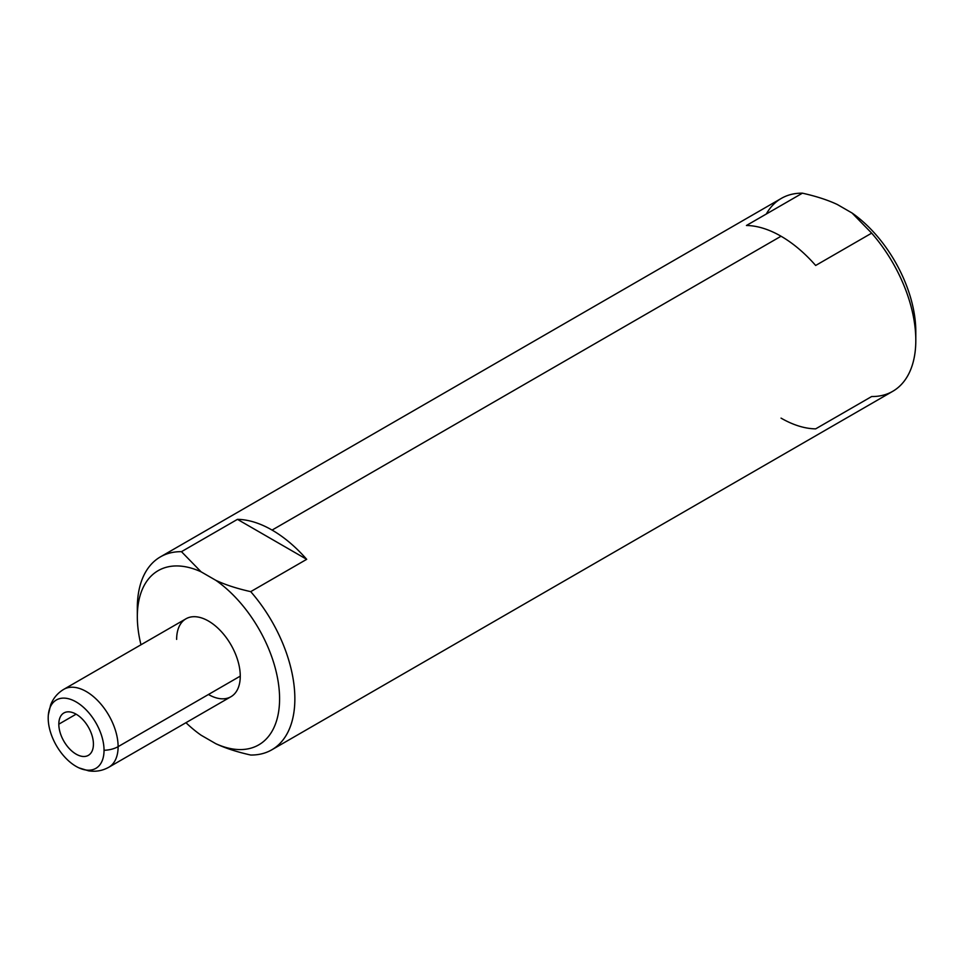 <?xml version="1.0" encoding="UTF-8"?>
<svg xmlns="http://www.w3.org/2000/svg" width="964" height="964" viewBox="0 0 964 964"><rect width="100%" height="100%" fill="white"/><g stroke="black" fill="none" stroke-linecap="round" stroke-linejoin="round"><path stroke-width="1.45" d="M915.704 335.749A100.593 58.081 -120 0 0 852.031 212.996L837.306 204.501L852.031 212.996L871.661 233.143L815.664 265.474L871.661 233.143L852.031 212.996A100.593 58.081 60 0 1 915.8 331.508L915.8 340.328A111.39 64.311 -120 0 0 871.661 233.143A111.39 64.311 60 0 1 892.736 391.324L271.788 749.823A111.39 64.311 -120 0 0 250.712 591.643C236.891 588.546 225.263 584.774 215.816 580.316L201.09 571.821L181.473 551.673A111.39 64.311 -120 0 0 160.398 556.891A111.39 64.311 -120 0 0 137.418 612.453M160.398 556.891L781.346 198.391A111.39 64.311 60 0 1 802.422 193.174L746.425 225.492L802.422 193.174C816.146 196.246 827.787 200.018 837.306 204.501C827.787 200.018 816.146 196.246 802.422 193.174A111.39 64.311 -120 0 0 766.296 214.032M781.045 418.123A111.39 64.311 -120 0 0 815.664 428.86L871.661 396.529A111.39 64.311 -120 0 0 915.8 340.328M237.457 519.355L181.473 551.673L237.457 519.355L306.697 559.325L250.712 591.643L306.697 559.325A111.39 64.311 -120 0 0 272.077 530.08A111.39 64.311 -120 0 0 237.457 519.355A111.39 64.311 60 0 1 272.077 530.08L781.045 236.228L272.077 530.08A111.39 64.311 60 0 1 306.697 559.325L237.457 519.355M746.425 225.492A111.39 64.311 60 0 1 781.045 236.228A111.39 64.311 60 0 1 815.664 265.474A111.39 64.311 -120 0 0 781.045 236.228A111.39 64.311 -120 0 0 746.425 225.492M137.322 616.695A100.593 58.081 -120 0 0 140.973 644.771A100.593 58.081 -120 0 1 201.09 571.821A100.593 58.081 -120 0 0 137.322 616.695L137.322 607.874A111.39 64.311 60 0 1 181.473 551.673L201.09 571.821L215.816 580.316A100.593 58.081 -120 0 1 279.584 698.828A100.593 58.081 -120 0 1 215.816 743.702A100.593 58.081 -120 0 0 279.584 698.828A100.593 58.081 -120 0 0 215.816 580.316C225.263 584.774 236.891 588.546 250.712 591.643A111.39 64.311 60 0 1 294.851 698.828A111.39 64.311 60 0 1 250.712 755.029C236.975 751.956 225.347 748.185 215.816 743.702L201.09 735.207A100.593 58.081 -120 0 1 185.968 722.699A100.593 58.081 -120 0 0 201.09 735.207L215.816 743.702C225.347 748.185 236.975 751.956 250.712 755.029A111.39 64.311 -120 0 0 271.788 749.823M176.641 639.397A44.983 25.968 60 0 1 208.453 621.033A44.983 25.968 60 0 1 240.265 676.126A44.983 25.968 60 0 1 208.453 694.49M118.114 746.654A44.983 25.968 -120 0 0 98.473 701.382A44.983 25.968 -120 0 0 63.805 689.32A44.983 25.968 60 0 1 98.473 701.382A44.983 25.968 60 0 1 118.114 746.654A21.594 12.472 180 0 1 104.04 750.281A39.488 22.799 -120 0 0 77.53 702.768A39.488 22.799 -120 0 0 48.345 714.878A39.488 22.799 -120 0 0 48.2 718.035A39.488 22.799 -120 0 0 76.12 766.404A39.488 22.799 -120 0 0 104.04 750.281A39.488 22.799 -120 0 0 76.12 701.925A39.488 22.799 -120 0 0 48.2 718.035A39.488 22.799 -120 0 0 78.928 767.862A39.488 22.799 -120 0 0 104.04 750.281A21.594 12.472 0 0 0 118.114 746.654A44.983 25.968 60 0 1 108.799 767.248A44.983 25.968 -120 0 0 118.114 746.654L240.265 676.126L118.114 746.654M48.345 714.878L50.598 705.046C53.201 698.273 57.611 693.032 63.805 689.32L185.968 618.804A44.983 25.968 60 0 1 220.623 630.854A44.983 25.968 60 0 1 240.265 676.126A44.983 25.968 60 0 1 230.95 696.719L108.799 767.248C102.485 770.766 95.737 771.959 88.568 770.826L78.928 767.862M93.424 744.148A24.474 14.135 60 0 1 76.12 754.149A24.474 14.135 60 0 1 58.816 724.169A24.474 14.135 60 0 1 76.12 714.179A24.474 14.135 60 0 1 93.424 744.148A24.474 14.135 -120 0 0 82.747 719.53A24.474 14.135 -120 0 0 63.889 712.962A24.474 14.135 -120 0 0 58.816 724.169A24.474 14.135 -120 0 0 69.504 748.799A24.474 14.135 -120 0 0 88.363 755.354A24.474 14.135 -120 0 0 93.424 744.148M76.12 714.179L58.816 724.169L76.12 714.179"/></g></svg>
